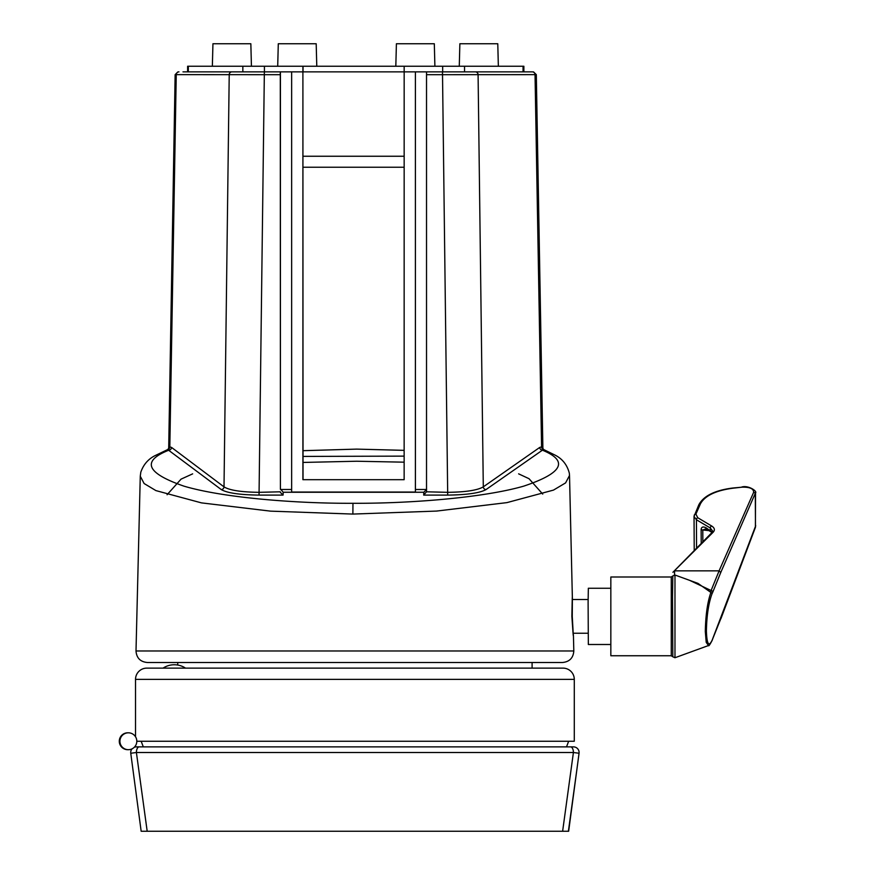 <?xml version="1.0" encoding="UTF-8"?>
<svg xmlns="http://www.w3.org/2000/svg" width="875" height="875" viewBox="0 0 875 875"><rect width="100%" height="100%" fill="white"/><g stroke="black" fill="none" stroke-linecap="round" stroke-linejoin="round"><path stroke-width="1.31" d="M528.806 71.87L523.873 71.87L523.873 66.248L404.162 66.248L404.141 479.686L302.903 479.686L302.903 71.87L303.034 479.686M572.403 599.495L569.516 475.475L565.589 482.902L553.492 490.098L506.909 502.622L436.472 511.077L352.877 514.073L270.528 511.142L201.447 502.873L155.914 490.602L144.112 483.525L140.273 476.197L140.798 472.238C143.314 464.844 147.93 459.375 154.656 455.831L167.694 449.564L169.827 446.873L171.566 447.442A2.811 2.691 -53.1 0 1 168.842 450.177C141.214 461.114 146.256 473.102 183.947 486.15C223.683 497.941 297.106 503.584 352.964 503.289C408.789 503.584 482.781 497.941 523.698 486.15C562.712 473.102 568.958 461.114 542.423 450.177L486.019 489.584C479.784 493.019 467.009 494.856 447.705 495.097L423.686 495.097L423.828 492.253L283.205 492.253L283.062 495.097L259.044 495.097C239.761 494.856 227.183 493.019 221.287 489.584L167.694 449.564M571.878 616.372C573.595 641.769 573.716 641.769 572.25 616.372C572.469 590.975 572.348 590.975 571.878 616.372M573.431 636.059L573.223 633.248M352.953 662.495L147.252 662.495C140.284 661.795 136.544 657.956 136.008 650.978L573.814 650.978C573.278 657.956 569.527 661.795 562.559 662.495L352.953 662.495M212.352 66.248L212.942 43.75L250.841 43.75L251.431 66.248M277.703 66.248L278.294 43.75L316.192 43.75L316.783 66.248M395.817 66.248L396.408 43.75L434.317 43.75L434.897 66.248M459.277 66.248L459.867 43.75L497.777 43.75L498.356 66.248M303.034 450.691L356.65 449.116L404.141 450.352M404.141 462.175L356.683 461.234L303.034 462.438M426.519 74.692L426.541 71.87L532.328 71.87A2.811 2.712 -90 0 1 535.041 74.648L426.519 74.692L426.519 491.805L423.686 495.097M182.984 71.87L302.903 71.87L302.914 66.248L404.162 66.248M302.914 71.87L426.661 71.87M557.123 662.495L562.559 662.495M152.688 662.495L352.997 662.495M426.519 491.805L447.727 492.33C465.653 492.111 477.509 490.284 483.295 486.861A2.811 2.669 -124.9 0 0 486.019 489.584M188.322 71.87L188.322 66.248L187.611 66.248L187.611 71.87L291.648 71.87L291.648 492.067L415.395 492.067L415.395 71.87L415.406 489.486L426.519 489.486M415.395 492.067L415.406 489.486M280.416 71.87L280.416 488.961L283.205 492.253M280.295 71.87L280.416 488.961M171.566 447.442L224.011 486.861C229.48 490.284 241.161 492.111 259.066 492.33L280.273 491.805M539.711 447.442L541.581 446.873L543.78 449.575L542.423 450.177A2.811 2.669 -124.9 0 1 539.711 447.442L483.295 486.861L478.089 74.648A2.811 2.712 -90 0 0 475.377 71.87M303.034 156.253L404.141 156.253M280.273 74.692L175.142 74.637L168.7 448.186M542.883 448.361L536.309 74.637L535.041 74.648L541.581 446.873A2.811 2.712 -83.5 0 0 543.484 449.531M404.141 456.127L303.034 456.422M231.941 71.87A2.811 2.723 -90 0 0 229.217 74.648L224.011 486.861A2.811 2.691 -53.1 0 1 221.287 489.584M280.317 492.33L283.062 495.097M426.617 489.486L423.828 492.253M574.284 679.372L135.527 679.372A11.255 11.255 0 0 1 146.781 668.128L563.03 668.128A11.255 11.255 0 0 1 574.284 679.372L574.284 741.245L136.806 741.245A8.433 8.433 90 0 0 128.373 732.812A8.433 8.433 90 0 0 119.93 741.245A8.433 8.433 90 0 0 128.373 749.689A8.433 8.433 90 0 0 136.806 741.245M135.527 679.372L135.527 736.783M303.034 71.87L303.034 66.248M188.322 66.248L302.914 66.248M415.406 71.87L523.873 71.87M185.391 668.128L163.045 668.128A20.442 20.442 0 0 1 185.544 668.128M610.575 588.252L588.339 588.252L588.109 602.35L588.339 644.503L610.575 644.503M689.533 580.311L711.102 590.527L710.883 592.43L698.009 583.395L674.975 575.017L674.975 657.738L708.477 645.542L706.212 642.327L705.316 631.586C705.611 615.267 707.47 602.219 710.883 592.43A1.684 1.455 23.6 0 1 711.966 593.939C708.553 603.356 706.705 615.694 706.398 630.952C706.858 644.317 708.805 647.336 712.217 639.986L755.716 525.678M711.988 532.514L712.698 531.147L710.325 527.997L696.413 519.75L694.039 516.458L694.269 515.43A1.684 1.466 23.8 0 1 695.909 514.106L697.736 517.727L711.648 525.984C714.645 527.92 715.148 529.987 713.169 532.208L672.919 572.283L711.988 532.514A1.684 1.356 -135.1 0 1 713.169 532.208M755.53 492.756L720.759 572.491L719.086 570.85L753.637 492.341C753.725 488.709 749.875 486.981 742.077 487.167L732.856 488.217C715.608 490.569 704.791 495.797 700.405 503.902A1.684 1.466 23.8 0 0 698.863 504.711L694.039 516.458M610.837 576.997L610.837 655.747L671.267 655.747L671.267 576.997L610.837 576.997M711.648 525.984A1.684 1.181 120.7 0 0 710.325 527.997L710.336 530.403A2.811 1.958 -58.9 0 0 711.102 531.923L706.978 529.441A2.811 1.958 -58.9 0 1 706.212 527.909L712.283 532.175M711.966 593.939L712.764 592.156A1.684 1.433 22.1 0 0 711.102 590.527L719.108 570.85L674.734 570.85M741.748 487.2L741.891 486.981C748.573 485.089 757.509 491.367 755.53 492.92L755.409 527.395A1.684 1.389 -159.3 0 0 755.486 526.969L755.3 494.003A1.684 1.466 -156.2 0 0 753.637 492.341M713.016 637.853A1.684 1.433 -157.9 0 1 712.917 638.323L721.011 618.188M712.917 638.323L712.141 640.423A1.684 1.389 -159.2 0 0 712.217 639.986M706.978 529.441L705.644 528.905L702.789 529.998L702.855 541.691M128.373 732.812L127.728 732.812A8.433 8.433 90 0 0 119.284 741.245A8.433 8.433 90 0 0 127.728 749.689L128.373 749.689M142.483 796.972L136.402 752.511L147.186 831.25L141.159 831.25L130.758 753.244A5.622 5.622 0 0 1 132.059 748.836M134.302 747.25A5.622 5.622 0 0 1 136.336 746.878L573.486 746.878A5.622 5.622 0 0 1 579.053 753.244L568.652 831.25L562.625 831.25L573.409 752.511L136.402 752.511A5.622 2.8 90 0 1 139.202 746.878L136.456 746.878M579.053 753.244L573.409 752.511A5.622 2.8 -90 0 0 570.609 746.878L571.583 746.878M572.709 746.878L573.355 746.878M570.609 746.878L566.508 746.878L568.652 741.245M141.159 741.245L143.303 746.878L139.202 746.878M568.389 831.25L576.975 768.841M147.186 831.25L562.625 831.25M136.402 752.511L130.758 753.244L141.159 831.25M145.239 817.031L144.933 814.855M570.369 774.736L567.328 796.972M352.877 514.073L352.964 503.289M404.141 167.223L303.034 167.223M447.705 495.097L442.488 71.87M280.47 489.486L291.648 489.486M264.359 71.87L259.044 495.097M178.97 71.87A2.811 2.723 -90 0 0 176.247 74.648L169.827 446.873A2.811 2.723 -97 0 1 167.913 449.531M264.425 71.87L264.425 66.248M242.845 71.87L242.845 66.248M523.053 71.87L523.053 66.248M464.548 71.87L464.548 66.248M442.663 71.87L442.663 66.248M705.316 631.586A1.684 0.853 -0.3 0 0 706.398 630.952M674.975 575.017L672.82 575.969L672.503 596.63L672.82 656.786L674.975 657.738M697.736 517.727A1.684 1.181 -59.3 0 0 696.413 519.75L696.566 548.013M720.759 572.491L712.764 592.156M674.603 570.872L674.538 574.919M701.214 543.342L701.137 529.495C701.433 526.848 703.117 526.323 706.212 527.909M700.405 503.902L695.909 514.106M698.863 504.711C703.675 495.863 714.941 490.295 732.67 488.031L732.856 488.217M732.67 488.031L742.077 487.167M708.914 530.611L702.789 529.998A2.811 1.411 179.7 0 1 701.137 529.495M518.623 473.845L529.025 478.702L542.73 494.102M140.273 476.197L136.008 650.978M573.442 635.95L573.814 650.978M192.653 473.856L181.038 479.15L167.081 494.736M569.516 475.475L569.319 473.145C567.164 464.888 562.439 458.883 555.133 455.142L543.769 449.586M175.142 74.637L177.953 71.87M536.309 74.637L533.498 71.87M532.098 662.495L532.098 668.128M177.723 662.495L177.723 665.044M588.12 599.495L572.206 599.495M694.039 516.513L694.225 550.364M720.934 618.625L755.409 527.395M708.477 645.542C708.652 646.461 709.866 644.755 712.141 640.423M711.102 531.923L711.955 532.536M671.267 655.747L672.82 656.786M671.267 576.997L672.82 575.969M588.12 633.248L573.037 633.248"/></g></svg>
